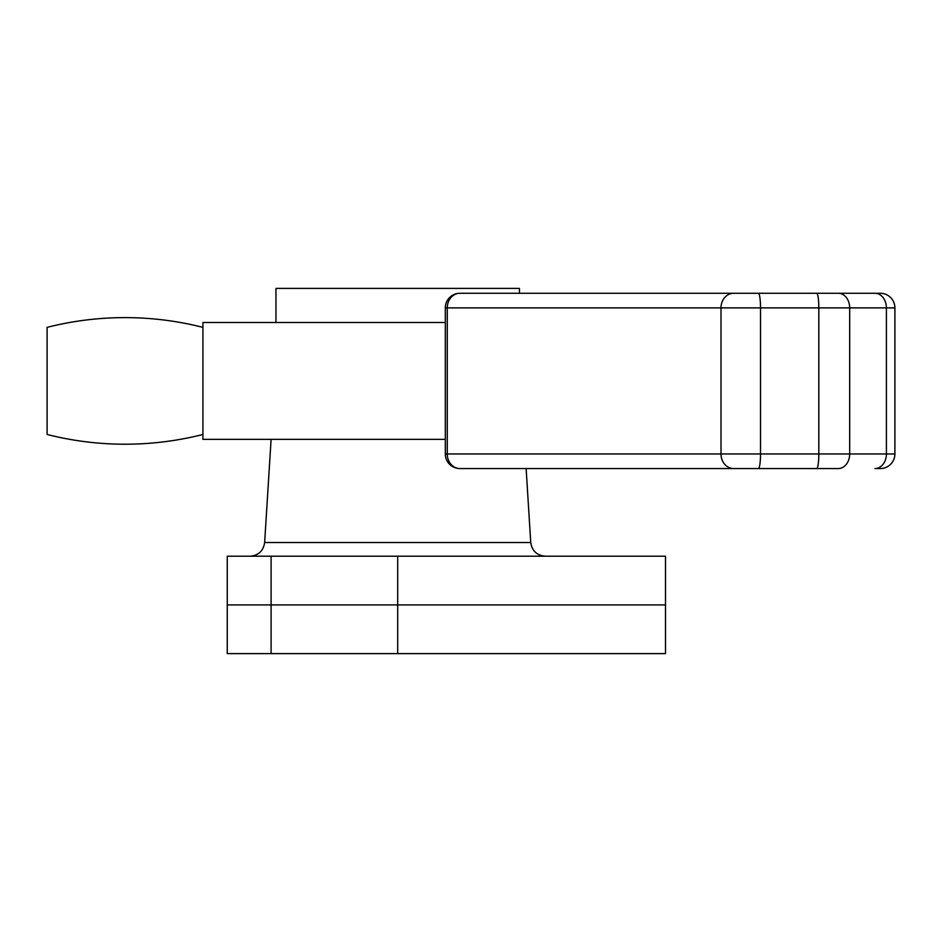 <?xml version="1.0" encoding="UTF-8"?>
<svg xmlns="http://www.w3.org/2000/svg" width="942" height="942" viewBox="0 0 942 942"><rect width="100%" height="100%" fill="white"/><g stroke="black" fill="none" stroke-linecap="round" stroke-linejoin="round"><path stroke-width="1.41" d="M227.269 556.216L665.511 556.216L665.511 604.905L397.701 604.905L665.511 604.905L665.511 653.607L227.269 653.607L227.269 556.216M271.096 653.607L271.096 604.905L397.701 604.905L227.269 604.905L271.096 604.905L271.096 556.216M874.988 293.268A14.613 11.422 90 0 1 886.41 307.881L447.262 307.881A14.613 12.646 -90 0 1 459.92 293.268L880.287 293.268A14.613 14.613 0 0 1 894.9 307.881L886.41 307.881L886.41 453.962L894.9 453.962A14.613 14.613 0 0 1 880.287 468.563L877.026 468.563M445.307 453.962L447.262 453.962L447.262 307.881L445.307 307.881L445.307 453.962A14.613 14.613 0 0 0 459.92 468.563A14.613 12.646 -90 0 1 447.262 453.962L886.41 453.962A14.613 11.422 90 0 1 874.988 468.563M603.292 468.563L838.25 468.563A14.613 11.422 90 0 0 849.684 453.962L849.684 307.881A14.613 11.422 90 0 0 838.25 293.268L603.292 293.268M816.655 293.268A14.613 2.167 90 0 1 818.822 307.881L818.822 453.962A14.613 2.167 90 0 1 816.655 468.563L459.92 468.563M445.307 439.349L202.919 439.349L202.919 322.482L445.307 322.482M202.919 327.357A316.512 316.512 0 0 0 47.1 327.357L47.1 434.474A316.512 316.512 0 0 0 202.919 434.474M275.959 322.482L275.959 288.393L519.431 288.393L519.431 293.268M271.096 439.349L264.643 542.521L530.746 542.521C532.018 550.905 536.881 555.474 545.324 556.216M397.701 556.216L397.701 653.607M758.357 293.268A14.613 2.167 -90 0 1 760.524 307.881L760.524 453.962A14.613 2.167 90 0 1 758.357 468.563M733.653 293.268A14.613 12.646 -90 0 0 720.995 307.881L720.995 453.962A14.613 12.646 -90 0 0 733.653 468.563M264.643 542.521C263.371 550.905 258.52 555.474 250.066 556.216M526.131 468.563L530.746 542.521M894.9 307.881L894.9 453.962M459.92 293.268A14.613 14.613 0 0 0 445.307 307.881"/></g></svg>
